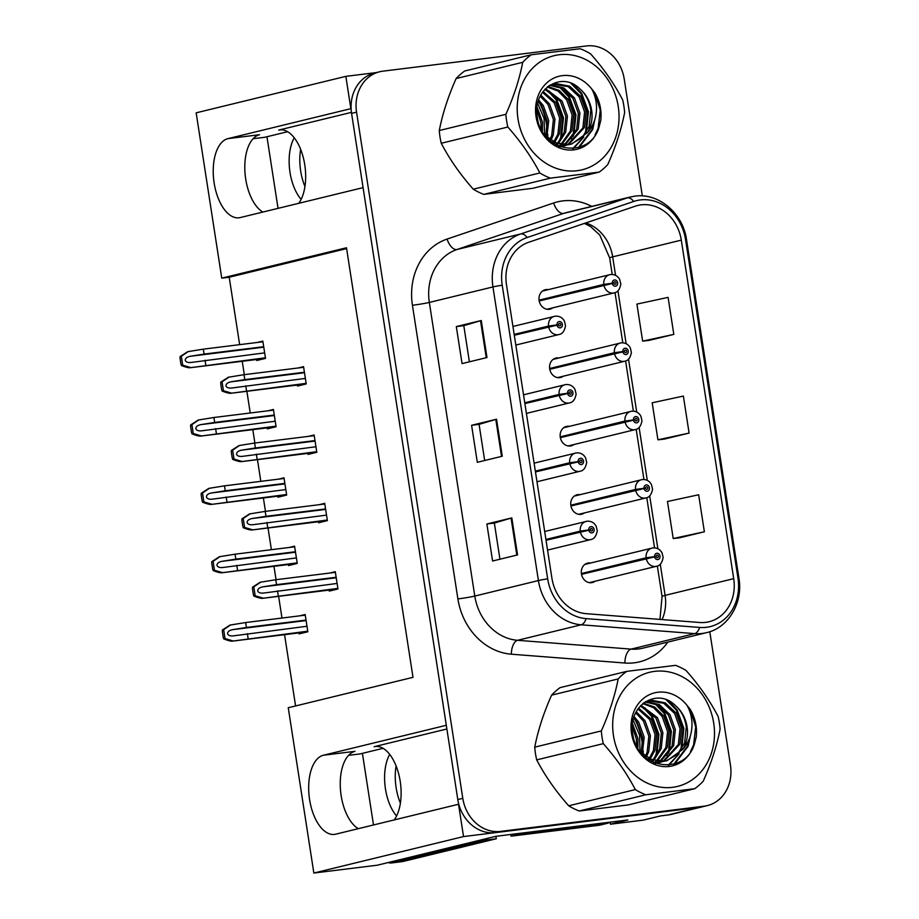 <?xml version="1.0" encoding="UTF-8"?>
<svg xmlns="http://www.w3.org/2000/svg" width="919" height="919" viewBox="0 0 919 919"><rect width="100%" height="100%" fill="white"/><g stroke="black" fill="none" stroke-linecap="round" stroke-linejoin="round"><path stroke-width="1.38" d="M446.875 728.985L374.136 746.71A39.999 20.436 82.9 0 1 375.331 746.492A39.999 20.436 82.9 0 1 400.213 781.322A39.999 20.436 82.9 0 1 394.217 819.92M298.767 203.306A39.999 20.436 -97.1 0 0 304.752 164.708A39.999 20.436 -97.1 0 0 279.881 129.878A39.999 20.436 -97.1 0 0 278.687 130.096L281.088 129.797M580.061 494.675A10.006 8.581 76.3 0 0 577.856 494.617A10.006 8.581 76.3 0 0 577.017 494.767A10.006 8.581 76.3 0 0 570.94 506.036A10.006 8.581 76.3 0 0 580.911 514.353A10.006 8.581 76.3 0 0 581.75 514.203A10.006 8.581 76.3 0 0 584.507 512.882M569.481 426.324A10.006 8.581 76.3 0 0 567.276 426.267A10.006 8.581 76.3 0 0 566.437 426.416A10.006 8.581 76.3 0 0 560.36 437.685A10.006 8.581 76.3 0 0 570.331 446.002A10.006 8.581 76.3 0 0 571.17 445.853A10.006 8.581 76.3 0 0 573.927 444.543M558.901 357.973A10.006 8.581 76.3 0 0 556.696 357.916A10.006 8.581 76.3 0 0 555.857 358.077A10.006 8.581 76.3 0 0 549.78 369.335A10.006 8.581 76.3 0 0 559.751 377.663A10.006 8.581 76.3 0 0 560.59 377.502A10.006 8.581 76.3 0 0 563.347 376.193M548.321 289.623A10.006 8.581 76.3 0 0 546.116 289.577A10.006 8.581 76.3 0 0 545.277 289.726A10.006 8.581 76.3 0 0 539.2 300.984A10.006 8.581 76.3 0 0 549.171 309.312A10.006 8.581 76.3 0 0 550.01 309.152A10.006 8.581 76.3 0 0 552.767 307.842M590.653 563.014A10.006 8.581 76.3 0 0 588.436 562.968A10.006 8.581 76.3 0 0 587.597 563.117A10.006 8.581 76.3 0 0 581.52 574.375A10.006 8.581 76.3 0 0 591.491 582.703A10.006 8.581 76.3 0 0 592.33 582.554A10.006 8.581 76.3 0 0 595.087 581.233M376.25 72.59L345.843 76.357L350.851 108.672L227.981 138.62A39.999 20.436 -97.1 0 0 213.966 181.79A39.999 20.436 -97.1 0 0 239.009 217.792A39.999 20.436 -97.1 0 0 240.204 217.573L363.074 187.637L446.312 725.286L323.442 755.234A39.999 20.436 -97.1 0 0 309.416 798.404A39.999 20.436 -97.1 0 0 334.47 834.406A39.999 20.436 -97.1 0 0 335.665 834.188L458.535 804.251L463.532 836.577L699.198 807.387A37.507 32.176 76.3 0 0 702.346 806.813A37.507 32.176 76.3 0 1 699.198 807.387L495.525 832.614A37.507 32.176 76.3 0 1 457.8 799.564L351.575 113.37A37.507 32.176 76.3 0 1 374.688 72.969L379.673 71.751A37.507 32.176 76.3 0 0 356.561 112.152L462.797 798.347A37.507 32.176 76.3 0 0 500.51 831.396L704.195 806.17A37.507 32.176 76.3 0 0 707.343 805.595A37.507 32.176 76.3 0 0 730.456 765.194L709.79 631.709M227.981 138.62L259.549 134.714A39.999 20.436 -97.1 0 0 244.856 170.452A39.999 20.436 -97.1 0 0 262.834 212.059M463.532 836.577L313.85 873.05L377.399 865.181L495.904 836.301L627.918 819.955L610.457 824.205L610.159 822.287M707.343 805.595L671.169 814.406A37.507 32.176 76.3 0 1 668.021 814.981L660.554 815.911L643.093 820.162L610.457 824.205M313.85 873.05L288.256 707.733L412.999 677.337L346.486 247.751L221.755 278.147L196.161 112.83L345.843 76.357M348.577 755.338L360.179 753.902L383.085 748.319M253.116 138.723L264.718 137.287L287.624 131.704M346.624 248.612L229.21 277.228L239.652 344.648M242.225 361.282L244.305 374.653M246.878 391.299L250.232 412.999M252.805 429.632L254.885 443.004M257.458 459.638L260.812 481.349M263.385 497.983L265.465 511.355M268.038 527.988L271.392 549.688M273.977 566.334L276.045 579.705M278.618 596.339L281.972 618.039M284.557 634.673L295.585 705.941M229.21 277.228L221.755 278.147M288.359 564.542L288.52 565.553L297.251 563.427L294.574 546.162L289.014 547.506M277.779 496.203L277.94 497.213L286.671 495.077L283.994 477.811L278.434 479.167M267.199 427.852L267.349 428.863L276.091 426.738L273.414 409.46L267.854 410.816M256.619 359.501L256.769 360.512L265.499 358.387L262.834 341.11L257.274 342.465M298.939 632.892L299.1 633.903L307.831 631.778L305.154 614.501L299.594 615.856M318.491 521.739L318.652 522.75L327.382 520.625L324.706 503.348L319.146 504.703M307.911 453.389L308.072 454.4L316.802 452.274L314.126 434.997L308.566 436.353M297.331 385.05L297.492 386.049L306.222 383.924L303.546 366.658L297.986 368.002M329.071 590.09L329.232 591.101L337.962 588.976L335.286 571.698L329.737 573.054M351.437 112.371L278.687 130.096M358.284 828.674A39.999 20.436 82.9 0 1 340.306 787.066A39.999 20.436 82.9 0 1 354.998 751.328L323.442 755.234M641.06 204.868A39.999 34.325 -103.7 0 1 681.301 240.123L733.707 578.66A39.999 34.325 -103.7 0 1 709.054 621.749A39.999 34.325 -103.7 0 1 699.669 622.496L586.15 613.674A39.999 34.325 -103.7 0 1 551.928 578.292L506.472 284.66A39.999 34.325 -103.7 0 1 528.655 242.283L635.224 206.212A39.999 34.325 -103.7 0 1 637.706 205.488A39.999 34.325 -103.7 0 1 641.06 204.868M640.302 199.94A44.997 38.609 76.3 0 0 633.731 201.445L527.161 237.516A44.997 38.609 76.3 0 0 502.211 285.189L547.667 578.821A44.997 38.609 76.3 0 0 586.161 618.636L699.681 627.447A44.997 38.609 76.3 0 0 737.968 578.131L685.563 239.595A44.997 38.609 76.3 0 0 640.302 199.94M679.428 537.822L704.379 531.779L698.647 494.767L667.47 501.498L673.202 538.511L679.681 537.799M648.86 340.432L673.822 334.39L668.09 297.377L636.913 304.109L642.645 341.121L649.113 340.398M664.138 439.133L689.101 433.079L683.368 396.066L652.191 402.798L657.924 439.81L664.403 439.098M547.701 137.873A59.999 51.487 76.3 0 0 547.781 134.197M547.379 127.167A59.999 51.487 76.3 0 0 541.268 105.26M643.151 754.488A59.999 51.487 76.3 0 0 643.231 750.812M642.841 743.781A59.999 51.487 76.3 0 0 636.729 721.874M642.324 195.919L624.219 79A37.507 32.176 76.3 0 0 586.506 45.95L382.821 71.177A37.507 32.176 76.3 0 0 379.673 71.751M486.99 357.525L462.039 363.602L456.318 326.59L481.257 320.513L486.99 357.525M517.546 554.915L492.595 561.004L486.875 523.991L511.814 517.902L517.546 554.915M502.268 456.226L477.317 462.303L471.596 425.29L496.536 419.213L502.268 456.226M471.596 425.29L479.075 424.36L496.536 419.213M486.875 523.991L494.353 523.06M499.947 559.212L494.353 523.049L511.814 517.902M456.318 326.59L463.796 325.659L481.257 320.513M689.101 433.079L657.924 439.81M673.822 334.39L642.645 341.121M704.379 531.779L673.202 538.511M484.669 460.511L479.075 424.348M469.391 361.81L463.796 325.648M337.112 583.45L263.225 593.1M263.546 593.054C260.284 593.364 258.331 592.629 257.711 590.814C257.757 588.907 259.388 587.597 262.593 586.885L276.55 584.668L275.78 579.728L260.134 582.267L252.518 587.184A6.249 3.194 -97.1 0 0 252.633 589.86L253.207 593.559A6.249 3.194 -97.1 0 0 253.908 596.098C258.239 597.798 261.134 598.533 262.616 598.303L337.87 588.39M546.047 540.28L588.792 530.217A3.125 2.677 76.3 0 0 594.099 529.424A3.125 2.677 76.3 0 0 588.757 529.953L590.366 529.826A1.252 1.068 -103.7 0 1 592.491 529.562A1.252 1.068 -103.7 0 1 590.377 529.941L588.792 530.217M588.734 530.229L590.366 529.826M546.035 540.177L586.437 530.654M588.757 529.953L580.268 531.102A9.374 8.041 -103.7 0 1 586.104 521.406A9.374 8.041 -103.7 0 1 586.885 521.257M545.92 539.464L580.268 531.102M337.813 589.01L262.409 598.349L337.905 588.987M335.389 572.353L275.78 579.728M336.159 577.281L276.55 584.668M277.504 590.837L278.262 595.776M260.755 582.118L253.793 586.873L255.172 595.788L253.908 596.098M253.793 586.873L252.518 587.184M255.172 595.788L263.236 598.154M306.969 626.264L233.093 635.902M233.415 635.856C230.152 636.178 228.199 635.431 227.567 633.628C227.625 631.709 229.256 630.4 232.461 629.687L246.407 627.47L245.649 622.542L229.991 625.081L222.387 629.986A6.249 3.194 -97.1 0 0 222.501 632.663L223.076 636.373A6.249 3.194 -97.1 0 0 223.765 638.9C228.096 640.6 231.002 641.336 232.473 641.117L307.739 631.192M581.52 574.352L654.65 556.891A3.125 2.677 76.3 0 0 659.968 556.098A3.125 2.677 76.3 0 0 654.615 556.627L656.223 556.5A1.252 1.068 -103.7 0 1 658.349 556.236A1.252 1.068 -103.7 0 1 656.235 556.615L654.65 556.891M654.592 556.903L656.223 556.5M581.497 574.26L652.295 557.328M654.615 556.627L646.126 557.776A9.374 8.041 -103.7 0 1 651.962 548.08A9.374 8.041 -103.7 0 1 652.743 547.931M581.382 573.548L646.126 557.776M307.681 631.812L232.277 641.152L307.773 631.79M305.257 615.156L245.649 622.542M306.016 620.095L246.407 627.47M247.372 633.639L248.13 638.579M230.612 624.92L223.65 629.676L225.029 638.59L223.765 638.9M223.65 629.676L222.387 629.986M225.029 638.59L233.104 640.968M326.532 515.111L252.645 524.749M252.966 524.703C249.704 525.025 247.751 524.278 247.119 522.474C247.177 520.556 248.808 519.246 252.013 518.534L265.97 516.317L265.2 511.389L249.554 513.928L241.938 518.833A6.249 3.194 -97.1 0 0 242.053 521.51L242.627 525.208A6.249 3.194 -97.1 0 0 243.328 527.747C247.659 529.447 250.554 530.183 252.036 529.964L327.29 520.039M535.467 471.929L578.212 461.866A3.125 2.677 76.3 0 0 583.519 461.074A3.125 2.677 76.3 0 0 578.177 461.602L579.786 461.487A1.252 1.068 -103.7 0 1 581.911 461.212A1.252 1.068 -103.7 0 1 579.797 461.591L578.212 461.866M578.154 461.878L579.786 461.487M535.455 471.826L575.845 462.303M578.177 461.602L569.688 462.751A9.374 8.041 -103.7 0 1 575.524 453.056A9.374 8.041 -103.7 0 1 576.305 452.918M535.34 471.125L569.688 462.751M327.233 520.659L251.829 529.999L327.325 520.636M324.809 504.003L265.2 511.389M325.579 508.942L265.97 516.317M266.924 522.486L267.682 527.426M250.175 513.767L243.213 518.523L244.592 527.437L243.328 527.747M243.213 518.523L241.938 518.833M244.592 527.437L252.656 529.803M315.952 446.76L242.065 456.398M242.386 456.352C239.124 456.674 237.171 455.927 236.539 454.124C236.597 452.205 238.228 450.896 241.433 450.184L255.39 447.967L254.62 443.038L238.963 445.577L231.358 450.482A6.249 3.194 -97.1 0 0 231.473 453.159L232.047 456.869A6.249 3.194 -97.1 0 0 232.737 459.397C237.068 461.097 239.974 461.832 241.456 461.614L316.71 451.688M524.887 403.579L567.632 393.527A3.125 2.677 76.3 0 0 572.939 392.723A3.125 2.677 76.3 0 0 567.597 393.252L569.206 393.137A1.252 1.068 -103.7 0 1 571.331 392.861A1.252 1.068 -103.7 0 1 569.217 393.24L567.632 393.527M567.574 393.527L569.206 393.137M524.875 403.475L565.265 393.952M567.597 393.252L559.108 394.4A9.374 8.041 -103.7 0 1 564.932 384.705A9.374 8.041 -103.7 0 1 565.725 384.567M524.76 402.775L559.108 394.4M316.653 452.309L241.249 461.648L316.745 452.286M314.229 435.652L254.62 443.038M314.999 440.592L255.39 447.967M256.344 454.135L257.102 459.075M239.595 445.428L232.622 450.172L234.012 459.086L232.737 459.397M232.622 450.172L231.358 450.482M234.012 459.086L242.076 461.464M305.372 378.41L231.485 388.048M231.806 388.002C228.544 388.323 226.591 387.577 225.959 385.773C226.017 383.855 227.648 382.545 230.853 381.833L244.81 379.627L244.04 374.688L228.383 377.227L220.778 382.132A6.249 3.194 -97.1 0 0 220.893 384.82L221.468 388.519A6.249 3.194 -97.1 0 0 222.157 391.057C226.488 392.746 229.394 393.481 230.876 393.263L306.13 383.349M514.307 335.228L557.052 325.177A3.125 2.677 76.3 0 0 562.359 324.384A3.125 2.677 76.3 0 0 557.006 324.901L558.626 324.786A1.252 1.068 -103.7 0 1 560.751 324.51A1.252 1.068 -103.7 0 1 558.637 324.889L557.052 325.177M556.994 325.188L558.626 324.786M514.284 335.136L554.685 325.602M557.006 324.901L548.528 326.05A9.374 8.041 -103.7 0 1 554.352 316.366A9.374 8.041 -103.7 0 1 555.145 316.216M514.181 334.424L548.528 326.05M306.073 383.958L230.669 393.298L306.165 383.935M303.649 367.301L244.04 374.688M304.407 372.241L244.81 379.627M245.764 385.796L246.522 390.724M229.015 377.077L222.042 381.833L223.432 390.747L222.157 391.057M222.042 381.833L220.778 382.132M223.432 390.747L231.496 393.114M296.389 557.913L222.513 567.551M222.835 567.505C219.561 567.827 217.619 567.08 216.987 565.277C217.045 563.358 218.676 562.049 221.881 561.337L235.827 559.131L235.069 554.191L219.411 556.73L211.807 561.635A6.249 3.194 -97.1 0 0 211.921 564.323L212.496 568.022A6.249 3.194 -97.1 0 0 213.185 570.55C217.516 572.25 220.422 572.985 221.893 572.767L297.159 562.853M570.94 506.001L644.07 488.54A3.125 2.677 76.3 0 0 649.388 487.748A3.125 2.677 76.3 0 0 644.035 488.276L645.643 488.161A1.252 1.068 -103.7 0 1 647.769 487.886A1.252 1.068 -103.7 0 1 645.655 488.265L644.07 488.54M644.012 488.552L645.643 488.161M570.917 505.909L641.715 488.977M644.035 488.276L635.546 489.425A9.374 8.041 -103.7 0 1 641.382 479.729A9.374 8.041 -103.7 0 1 642.163 479.58M570.802 505.197L635.546 489.425M297.101 563.462L221.697 572.801L297.193 563.439M294.677 546.805L235.069 554.191M295.436 551.745L235.827 559.131M236.78 565.3L237.55 570.228M220.032 556.581L213.07 561.337L214.449 570.251L213.185 570.55M213.07 561.337L211.807 561.635M214.449 570.251L222.524 572.617M285.809 489.563L211.933 499.212M212.255 499.166C208.981 499.476 207.039 498.73 206.407 496.926C206.465 495.019 208.096 493.698 211.301 492.998L225.247 490.78L224.489 485.841L208.831 488.38L201.227 493.296A6.249 3.194 -97.1 0 0 201.341 495.973L201.916 499.672A6.249 3.194 -97.1 0 0 202.605 502.211C206.936 503.899 209.842 504.646 211.313 504.416L286.579 494.502M560.349 437.662L633.49 420.19A3.125 2.677 76.3 0 0 638.797 419.397A3.125 2.677 76.3 0 0 633.455 419.926L635.063 419.811A1.252 1.068 -103.7 0 1 637.189 419.535A1.252 1.068 -103.7 0 1 635.075 419.914L633.49 420.19M633.432 420.201L635.063 419.811M560.337 437.559L631.135 420.626M633.455 419.926L624.966 421.074A9.374 8.041 -103.7 0 1 630.802 411.379A9.374 8.041 -103.7 0 1 631.583 411.241M560.222 436.847L624.966 421.074M286.521 495.111L211.117 504.451L286.613 495.088M284.097 478.466L224.489 485.841M284.856 483.394L225.247 490.78M226.2 496.949L226.97 501.877M209.452 488.23L202.49 492.986L203.869 501.9L202.605 502.211M202.49 492.986L201.227 493.296M203.869 501.9L211.933 504.267M275.229 421.212L201.353 430.862M201.675 430.816C198.401 431.126 196.459 430.391 195.827 428.576C195.885 426.669 197.505 425.359 200.721 424.647L214.667 422.43L213.909 417.502L198.251 420.029L190.647 424.946A6.249 3.194 -97.1 0 0 190.761 427.622L191.324 431.321A6.249 3.194 -97.1 0 0 192.025 433.86C196.356 435.56 199.262 436.295 200.733 436.065L275.999 426.152M549.769 369.312L622.91 351.851A3.125 2.677 76.3 0 0 628.217 351.047A3.125 2.677 76.3 0 0 622.875 351.575L624.483 351.46A1.252 1.068 -103.7 0 1 626.609 351.184A1.252 1.068 -103.7 0 1 624.495 351.563L622.91 351.851M622.852 351.851L624.483 351.46M549.757 369.208L620.555 352.276M622.875 351.575L614.386 352.724A9.374 8.041 -103.7 0 1 620.222 343.028A9.374 8.041 -103.7 0 1 621.003 342.89M549.642 368.508L614.386 352.724M275.941 426.772L200.537 436.111L276.033 426.749M273.517 410.115L213.909 417.502M274.276 415.043L214.667 422.43M215.62 428.599L216.39 433.538M198.872 419.88L191.91 424.635L193.289 433.55L192.025 433.86M191.91 424.635L190.647 424.946M193.289 433.55L201.353 435.916M264.649 352.873L190.773 362.511M191.095 362.465C187.821 362.787 185.879 362.04 185.247 360.237C185.305 358.318 186.925 357.009 190.13 356.296L204.087 354.079L203.329 349.151L187.671 351.69L180.067 356.595A6.249 3.194 -97.1 0 0 180.181 359.272L180.744 362.971A6.249 3.194 -97.1 0 0 181.445 365.509C185.776 367.209 188.682 367.945 190.153 367.726L265.419 357.801M539.189 300.961L612.33 283.5A3.125 2.677 76.3 0 0 617.637 282.707A3.125 2.677 76.3 0 0 612.295 283.224L613.903 283.109A1.252 1.068 -103.7 0 1 616.029 282.845A1.252 1.068 -103.7 0 1 613.915 283.224L612.33 283.5M612.272 283.512L613.903 283.109M539.177 300.858L609.963 283.925M612.295 283.224L603.806 284.385A9.374 8.041 -103.7 0 1 609.642 274.689A9.374 8.041 -103.7 0 1 610.423 274.54M539.062 300.157L603.806 284.385M265.361 358.421L189.946 367.761L265.453 358.399M262.937 341.765L203.329 349.151M263.696 346.704L204.087 354.079M205.04 360.248L205.81 365.188M188.292 351.529L181.33 356.285L182.709 365.199L181.445 365.509M181.33 356.285L180.067 356.595M182.709 365.199L190.773 367.566M304.936 186.523A38.127 19.483 82.9 0 1 300.674 171.014A38.127 19.483 82.9 0 1 300.639 149.326M294.264 137.793A38.127 19.483 -97.1 0 0 290.002 172.335A38.127 19.483 -97.1 0 0 301.133 199.354M266.958 136.736L278.043 208.36M400.397 803.137A38.127 19.483 82.9 0 1 396.123 787.629A38.127 19.483 82.9 0 1 396.1 765.941M389.713 754.407A38.127 19.483 -97.1 0 0 385.463 788.95A38.127 19.483 -97.1 0 0 396.594 815.969M495.95 836.29A24.997 12.774 -97.1 0 0 496.271 838.76L485.611 840.081A24.997 12.774 82.9 0 1 485.439 838.852M388.243 862.539A24.997 12.774 -97.1 0 0 391.551 862.952L402.223 861.631A24.997 12.774 -97.1 0 0 402.97 861.494L496.271 838.76M362.408 753.35L373.505 824.975M391.551 862.952A24.997 12.774 -97.1 0 0 392.298 862.815L485.611 840.081M610.538 822.103A24.997 21.447 -103.7 0 1 606.816 823.447A24.997 21.447 -103.7 0 1 604.725 823.826L517.282 834.659A24.997 21.447 76.3 0 0 517.179 833.671M604.725 823.826L598.487 825.354A24.997 21.447 76.3 0 0 600.578 824.963L606.816 823.447M517.282 834.659L511.044 836.175A24.997 21.447 76.3 0 0 510.849 834.452M598.487 825.354L511.044 836.175M539.545 102.974A59.379 50.947 -103.7 0 1 547.104 130.199M547.219 136.058A59.379 50.947 -103.7 0 1 547.173 137.425M634.995 719.588A59.379 50.947 -103.7 0 1 642.553 746.814M642.68 752.672A59.379 50.947 -103.7 0 1 642.634 754.039M518.006 118.942A58.747 50.419 76.3 0 0 577.109 170.716A58.747 50.419 76.3 0 0 618.246 106.524A58.747 50.419 76.3 0 0 559.154 54.749A58.747 50.419 76.3 0 0 518.006 118.942M505.875 114.312C513.836 96.495 519.453 79.16 522.727 62.32A68.753 59 76.3 0 1 531.262 54.772L464.681 71.004A68.753 59 76.3 0 0 456.134 78.54C448.173 96.357 442.556 113.692 439.282 130.532L505.875 114.312A68.753 59 76.3 0 0 506.599 120.699A68.753 59 76.3 0 0 507.839 127.029L441.258 143.261C449.494 159.067 460.166 174.38 473.262 189.188A68.753 59 76.3 0 0 483.773 194.38L532.641 188.326L599.234 172.094L550.366 178.148L483.773 194.38M473.262 189.188L539.855 172.967C531.619 157.16 520.947 141.848 507.839 127.029M539.855 172.967A68.753 59 76.3 0 0 550.366 178.148M599.234 172.094A68.753 59 76.3 0 0 607.769 164.558C615.799 146.546 621.416 129.223 624.621 112.566A68.753 59 76.3 0 0 623.898 106.167A68.753 59 76.3 0 0 622.657 99.838C614.306 83.87 603.634 68.557 590.641 53.911A68.753 59 76.3 0 0 580.13 48.73L531.262 54.772M439.282 130.532A68.753 59 76.3 0 0 440.006 136.931A68.753 59 76.3 0 0 441.258 143.261M542.405 131.463L542.486 122.181L537.11 107.178M541.119 129.108L540.923 122.56L536.914 109.843M546.851 137.126L548.723 120.653L543.278 105.559L538.683 99.987M545.771 136.104L547.161 121.044L541.728 105.938L538.224 101.481M550.918 140.239L553.249 135.127L554.961 119.137L549.516 104.031L540.774 95.139M549.93 139.585L551.699 135.507L553.399 119.516L547.965 104.41L540.223 96.219M554.731 142.319L559.487 133.611L561.199 117.621L555.754 102.514L543.095 91.498M553.789 141.871L557.936 133.99L559.637 118L554.203 102.894L542.497 92.325M558.361 143.663L565.725 132.095L567.437 116.104L561.991 100.998L545.507 88.683M557.465 143.387L564.174 132.474L565.874 116.483L560.429 101.377L544.898 89.327M561.854 144.444L571.963 130.567L573.674 114.576L568.229 99.47L559.234 90.418L547.885 86.558M560.992 144.294L570.412 130.946L572.112 114.955L566.667 99.849L558.132 91.096L547.299 87.029M565.219 144.742L578.2 129.051L579.912 113.06L574.467 97.954L563.807 87.925L550.676 85.076M549.872 85.157L553.732 84.077L548.379 86.179M564.392 144.708L576.65 129.43L578.35 113.439L572.905 98.333L562.658 88.523L549.93 85.398M568.493 144.593L584.438 127.534L586.15 111.544L580.705 96.438L569.723 86.225L556.271 83.618L553.743 84.077M567.678 144.674L582.876 127.913L584.587 111.923L579.142 96.817L568.16 86.604L552.962 84.284M545.07 135.392L556.34 142.985L568.941 144.547L571.652 144.042L587.333 132.761A31.246 26.812 76.3 0 0 591.618 110.2A31.246 26.812 76.3 0 0 579.82 88.833C561.302 70.12 532.032 89.878 537.259 116.759C540.958 153.726 591.997 159.975 599.613 124.892L600.762 120.515C601.853 110.544 599.831 101.228 594.673 92.589L591.652 88.867A37.599 32.268 76.3 0 0 553.353 78.368A37.599 32.268 76.3 0 0 536.053 116.713A37.599 32.268 76.3 0 0 566.759 149.82A37.599 32.268 76.3 0 0 599.613 124.892M570.871 144.214L582.014 137.701L589.113 126.385L590.825 110.395C589.538 101.389 585.874 94.197 579.82 88.833M556.604 145.202L557.684 144.294M555.938 144.846L556.799 144.042M558.407 146.075L560.291 144.823M560.188 146.81L561.498 146.397M562.256 146.121L564.496 145.122M560.016 146.753L560.693 146.5M561.44 146.19L563.669 145.122M558.798 146.259L567.724 144.88M564.634 145.742L566.931 144.972M551.446 141.848L567.379 144.926L571.652 144.042M591.652 88.867C595.098 95.116 596.718 101.963 596.5 109.384C596.132 118.505 593.077 126.294 587.333 132.761M522.727 62.32L456.134 78.54M558.809 141.905L560.716 137.379L562.681 117.954L555.949 99.597L546.977 90.039M571.285 138.872L573.192 134.335L575.156 114.909L568.424 96.564L559.453 86.995M572.813 148.625L582.244 138.551M583.76 135.828L585.667 131.291L587.632 111.865L580.9 93.52L570.71 83.089M578.304 147.614L591.905 129.774L593.685 122.664M595.053 134.955L598.143 128.258L600.256 110.177L594.673 92.589M544.553 134.714L544.094 118.482L537.718 103.514M560.567 139.596L561.498 137.184L563.462 117.758L556.73 99.413L549.401 91.142M573.042 136.552L573.973 134.14L575.937 114.714L569.206 96.369L561.877 88.098M573.399 148.568L583.714 137.195M585.518 133.519L586.448 131.107L588.413 111.681L581.681 93.336L573.387 84.284M579.234 147.316L592.686 129.59L594.834 119.378M613.467 735.556A58.747 50.419 76.3 0 0 672.559 787.33A58.747 50.419 76.3 0 0 713.707 723.138A58.747 50.419 76.3 0 0 654.615 671.364A58.747 50.419 76.3 0 0 613.467 735.556M601.325 730.927C609.297 713.11 614.914 695.775 618.188 678.934A68.753 59 76.3 0 1 626.724 671.387L560.13 687.619A68.753 59 76.3 0 0 551.595 695.155C543.634 712.972 538.017 730.306 534.743 747.147L601.325 730.927A68.753 59 76.3 0 0 602.06 737.314A68.753 59 76.3 0 0 603.301 743.643L536.707 759.875C544.944 775.682 555.616 790.995 568.723 805.802A68.753 59 76.3 0 0 579.234 810.995L628.102 804.941L694.684 788.709L645.816 794.763L579.234 810.995M568.723 805.802L635.316 789.582C627.08 773.775 616.408 758.462 603.301 743.643M635.316 789.582A68.753 59 76.3 0 0 645.816 794.763M694.684 788.709A68.753 59 76.3 0 0 703.23 781.173C711.249 763.161 716.877 745.837 720.082 729.181A68.753 59 76.3 0 0 719.359 722.782A68.753 59 76.3 0 0 718.107 716.452C709.755 700.485 699.083 685.172 686.102 670.525A68.753 59 76.3 0 0 675.591 665.345L626.724 671.387M534.743 747.147A68.753 59 76.3 0 0 535.467 753.546A68.753 59 76.3 0 0 536.707 759.875M637.866 748.077L637.947 738.796L632.571 723.793M636.58 745.723L636.385 739.175L632.364 726.458M642.301 753.741L644.185 737.268L638.739 722.173L634.144 716.602M641.221 752.718L642.622 737.658L637.177 722.552L633.685 718.095M646.367 756.854L648.711 751.742L650.411 735.751L644.977 720.645L636.224 711.754M645.379 756.199L647.148 752.121L648.86 736.13L643.415 721.024L635.672 712.834M650.181 758.933L654.948 750.226L656.648 734.235L651.215 719.129L638.544 708.112M649.251 758.485L653.386 750.605L655.098 734.614L649.653 719.508L637.958 708.94M653.811 760.277L661.186 748.709L662.886 732.719L657.453 717.613L640.968 705.298M652.927 760.002L659.624 749.088L661.335 733.098L655.89 717.992L640.359 705.941M657.303 761.058L667.424 747.181L669.124 731.191L663.69 716.085L654.684 707.033L643.346 703.173M656.442 760.909L665.861 747.561L667.573 731.57L662.128 716.464L653.581 707.71L642.76 703.644M660.681 761.357L673.661 745.665L675.362 729.675L669.928 714.568L659.268 704.54L646.137 701.691M645.333 701.771L647.642 701.071M659.853 761.323L672.099 746.044L673.799 730.054L668.366 714.948L658.107 705.137L645.391 702.013M663.943 761.208L679.899 744.149L681.599 728.158L676.166 713.052L665.172 702.84L651.732 700.232L643.828 702.794M663.139 761.288L678.337 744.528L680.037 728.537L674.603 713.431L663.621 703.219L648.423 700.898M640.52 752.006L651.801 759.599L664.391 761.162L667.114 760.656L682.783 749.376A31.246 26.812 76.3 0 0 687.079 726.814A31.246 26.812 76.3 0 0 675.281 705.447C656.752 686.734 627.482 706.493 632.72 733.373C636.419 770.34 687.458 776.589 695.074 741.507L696.223 737.13C697.314 727.159 695.281 717.842 690.135 709.204L687.102 705.482A37.599 32.268 76.3 0 0 648.803 694.982A37.599 32.268 76.3 0 0 631.514 733.328A37.599 32.268 76.3 0 0 662.22 766.435A37.599 32.268 76.3 0 0 695.074 741.507M666.332 760.829L677.475 754.315L684.575 743L686.275 727.009C685 718.003 681.335 710.812 675.281 705.447M652.065 761.817L653.145 760.909M651.387 761.46L652.26 760.656M653.857 762.69L655.752 761.437M655.638 763.425L656.947 763.011M657.705 762.736L659.945 761.736M655.465 763.367L656.155 763.115M656.901 762.804L659.118 761.736M654.259 762.873L663.185 761.495M660.095 762.356L662.381 761.587M646.907 758.462L662.84 761.541L667.114 760.656M687.102 705.482C690.56 711.731 692.179 718.578 691.961 725.999C691.582 735.12 688.526 742.908 682.783 749.376M618.188 678.934L551.595 695.155M654.259 758.52L656.177 753.994L658.142 734.568L651.41 716.211L642.438 706.654M666.734 755.487L668.653 750.949L670.606 731.524L663.886 713.178L654.914 703.609M668.274 765.24L677.705 755.165M679.21 752.443L681.128 747.905L683.081 728.48L676.361 710.134L666.172 699.704M673.765 764.229L687.366 746.389L689.135 739.278M690.514 751.57L693.604 744.872L695.706 726.791L690.135 709.204M640.015 751.328L639.555 735.097L633.168 720.128M656.028 756.211L656.959 753.798L658.912 734.373L652.191 716.027L644.851 707.756M668.504 753.166L669.434 750.754L671.387 731.329L664.667 712.983L657.326 704.712M668.86 765.182L679.164 753.81M680.979 750.134L681.909 747.721L683.862 728.296L677.131 709.95L668.848 700.898M674.684 763.93L688.136 746.205L690.295 735.993M668.021 814.981L704.195 806.17M374.136 746.71L376.549 746.412M681.301 240.123L612.686 256.849A39.999 34.325 76.3 0 0 585.828 222.926M667.837 642.082A62.503 53.635 -103.7 0 1 634.282 662.806A62.503 53.635 -103.7 0 1 624.886 663.024L511.355 654.202A62.503 53.635 -103.7 0 1 457.892 598.912L412.436 305.269A62.503 53.635 -103.7 0 1 447.093 239.066L553.663 202.984A62.503 53.635 -103.7 0 1 591.756 206.396M699.681 627.447A12.498 6.18 94.4 0 1 694.707 633.616L631.089 649.124A50.005 42.906 76.3 0 0 638.613 648.952A50.005 42.906 76.3 0 0 642.818 648.182L706.435 632.686A50.005 42.906 -103.7 0 1 694.707 633.616L581.187 624.794A50.005 42.906 -103.7 0 1 538.408 580.567L492.952 286.935A12.498 0.643 -8.8 0 1 502.211 285.189M412.436 305.269A12.498 0.643 -8.8 0 0 429.334 302.431L492.952 286.935A50.005 42.906 -103.7 0 1 520.682 233.966L627.252 197.884A50.005 42.906 -103.7 0 1 630.342 196.988L566.724 212.496A50.005 42.906 76.3 0 0 563.634 213.392L457.065 249.474A50.005 42.906 76.3 0 0 429.334 302.431L474.79 596.063A50.005 42.906 76.3 0 0 517.569 640.302L631.089 649.124A12.498 6.18 -85.6 0 0 624.886 663.024M633.731 201.445A12.498 6.399 71.3 0 0 627.252 197.884L563.634 213.392A12.498 6.399 -108.7 0 1 553.663 202.984M547.667 578.821A12.498 0.643 171.2 0 0 538.408 580.567L474.79 596.063A12.498 0.643 -8.8 0 1 457.892 598.912M586.161 618.636A12.498 6.18 94.4 0 1 581.187 624.794L517.569 640.302A12.498 6.18 -85.6 0 0 511.355 654.202M447.093 239.066A12.498 6.399 -108.7 0 0 457.065 249.474L520.682 233.966A12.498 6.399 71.3 0 1 527.161 237.516M737.968 578.131A12.498 0.643 -8.8 0 1 738.933 578.223L686.527 239.698A12.498 0.643 171.2 0 0 685.563 239.595M356.561 112.152L351.575 113.37M462.797 798.347L457.8 799.564M500.51 831.396L495.525 832.614M662.094 619.578A39.999 34.325 76.3 0 0 665.103 595.374L660.267 564.186M733.707 578.66L665.103 595.374A22.504 1.149 -8.8 0 0 662.059 596.442L657.349 566.001M657.878 548.758L649.687 495.835M647.298 480.407L639.107 427.496M636.718 412.057L628.527 359.145M626.138 343.706L617.947 290.795M615.558 275.355L612.686 256.849A22.504 1.149 -8.8 0 0 609.653 257.906L599.785 235.069L590.607 226.602L584.438 223.397M501.533 456.398L495.8 419.409M486.254 357.698L480.522 320.708M516.811 555.099L511.079 518.098M547.563 550.09L590.538 539.625A9.374 8.041 -103.7 0 1 589.757 539.763A9.374 8.041 -103.7 0 1 580.394 531.906M336.228 577.764L262.593 586.885M589.286 582.646L656.396 566.299A9.374 8.041 -103.7 0 1 655.615 566.437A9.374 8.041 -103.7 0 1 646.252 558.58M306.096 620.566L232.461 629.687M536.983 481.751L579.958 471.275A9.374 8.041 -103.7 0 1 579.165 471.424A9.374 8.041 -103.7 0 1 569.814 463.555M325.648 509.413L252.013 518.534M526.403 413.401L569.378 402.924A9.374 8.041 -103.7 0 1 568.585 403.073A9.374 8.041 -103.7 0 1 559.234 395.216M315.068 441.063L241.433 450.184M515.823 345.05L558.798 334.573A9.374 8.041 -103.7 0 1 558.005 334.723A9.374 8.041 -103.7 0 1 548.654 326.865M304.488 372.723L230.853 381.833M578.706 514.307L645.816 497.949A9.374 8.041 -103.7 0 1 645.035 498.087A9.374 8.041 -103.7 0 1 635.672 490.229M295.516 552.227L221.881 561.337M568.126 445.956L635.236 429.598A9.374 8.041 -103.7 0 1 634.455 429.747A9.374 8.041 -103.7 0 1 625.092 421.878M284.936 483.876L211.301 492.998M557.546 377.606L624.656 361.247A9.374 8.041 -103.7 0 1 623.875 361.397A9.374 8.041 -103.7 0 1 614.512 353.539M274.356 415.526L200.721 424.647M546.966 309.255L614.076 292.897A9.374 8.041 -103.7 0 1 613.283 293.046A9.374 8.041 -103.7 0 1 603.932 285.189M263.764 347.175L190.13 356.296M402.97 861.494L392.298 862.815M686.527 239.698C683.093 213.495 658.636 192.565 634.914 196.149L630.342 196.988M706.435 632.686C728.434 627.872 743.241 602.703 738.933 578.223M654.535 547.85L646.769 497.661M643.955 479.5L636.178 429.311M633.375 411.149L625.598 360.96M622.795 342.81L615.018 292.61M612.215 274.459L609.653 257.906M659.957 619.417L662.059 596.442M590.538 539.625C594.03 539.154 596.282 536.202 597.281 530.757L596.144 526.139C594.134 522.624 591.112 520.981 587.069 521.222L544.691 531.492M656.396 566.299C659.888 565.828 662.139 562.876 663.139 557.431L662.002 552.813C659.991 549.298 656.97 547.655 652.938 547.896L584.84 564.427M579.958 471.275C583.45 470.815 585.702 467.851 586.701 462.406L585.564 457.8C583.554 454.273 580.532 452.63 576.489 452.883L534.111 463.153M569.378 402.924C572.87 402.465 575.122 399.512 576.121 394.056L574.984 389.449C572.974 385.923 569.952 384.291 565.909 384.533L523.531 394.802M558.798 334.573C562.29 334.114 564.542 331.162 565.53 325.717L564.404 321.099C562.394 317.572 559.372 315.941 555.329 316.182L512.951 326.452M645.816 497.949C649.308 497.489 651.56 494.525 652.559 489.08L651.422 484.462C649.411 480.947 646.39 479.304 642.358 479.546L574.26 496.088M635.236 429.598C638.728 429.139 640.98 426.186 641.979 420.73L640.842 416.123C638.831 412.597 635.81 410.954 631.767 411.207L563.68 427.737M624.656 361.247C628.148 360.788 630.4 357.836 631.399 352.391L630.262 347.773C628.251 344.246 625.23 342.615 621.187 342.856L553.1 359.386M614.076 292.897C617.568 292.437 619.82 289.485 620.819 284.04L619.682 279.422C617.671 275.895 614.65 274.264 610.607 274.505L542.52 291.036M563.852 145.937L565.415 145.558M647.631 701.071L649.193 700.692M659.314 762.552L660.876 762.173"/></g></svg>
